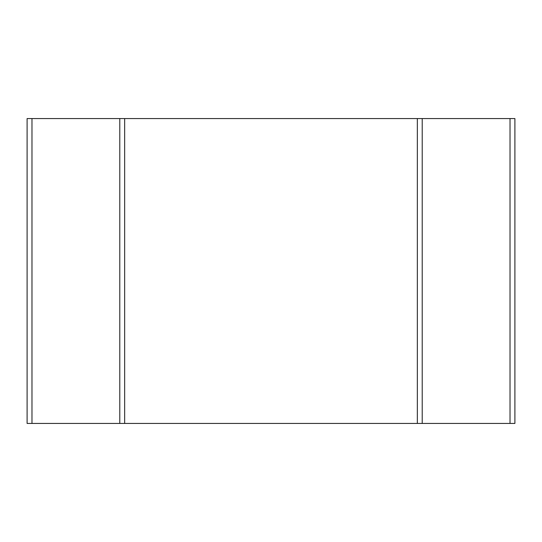 <?xml version="1.0" encoding="UTF-8"?>
<svg xmlns="http://www.w3.org/2000/svg" width="542" height="542" viewBox="0 0 542 542"><rect width="100%" height="100%" fill="white"/><g stroke="black" fill="none" stroke-linecap="round" stroke-linejoin="round"><path stroke-width="0.81" d="M510.022 423.438L27.1 423.438L27.1 118.562L514.9 118.562L514.9 423.438L510.022 423.438L510.022 118.562M124.66 423.438L124.66 118.562M417.34 423.438L417.34 118.562M31.978 423.438L31.978 118.562M119.782 423.438L119.782 118.562M422.218 423.438L422.218 118.562"/></g></svg>
